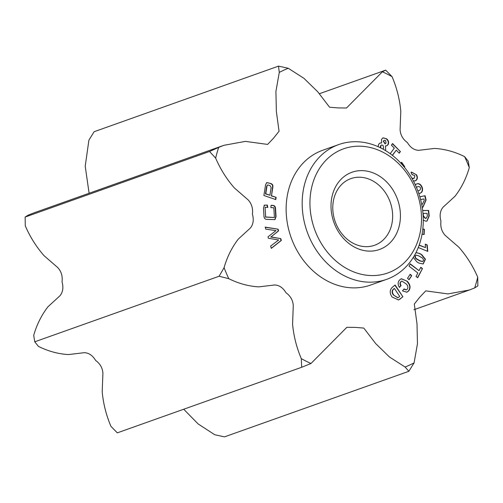 <?xml version="1.0" encoding="UTF-8"?>
<svg xmlns="http://www.w3.org/2000/svg" width="503" height="503" viewBox="0 0 503 503"><rect width="100%" height="100%" fill="white"/><g stroke="black" fill="none" stroke-linecap="round" stroke-linejoin="round"><path stroke-width="0.75" d="M370.692 275.543A65.893 54.368 70.4 0 0 421.281 212.964A65.893 54.368 70.4 0 0 360.745 146.21A65.893 54.368 70.4 0 0 310.162 208.795A65.893 54.368 70.4 0 0 370.692 275.543M357.319 141.752A71.527 59.014 -109.6 0 1 421.413 203.074A71.527 59.014 -109.6 0 1 386.688 279.335A71.527 59.014 -109.6 0 1 368.121 282.139A71.527 59.014 -109.6 0 1 304.026 220.811A71.527 59.014 -109.6 0 1 338.752 144.556A71.527 59.014 -109.6 0 1 357.319 141.752M368.812 251.116A41.001 33.827 -109.6 0 1 331.15 209.581A41.001 33.827 -109.6 0 1 362.625 170.643A41.001 33.827 -109.6 0 1 400.287 212.172A41.001 33.827 -109.6 0 1 368.812 251.116M360.047 177.232A35.367 29.18 70.4 0 0 350.868 178.622A35.367 29.18 70.4 0 0 333.696 216.328A35.367 29.18 70.4 0 0 365.392 246.652A35.367 29.18 70.4 0 0 374.572 245.269A35.367 29.18 70.4 0 0 391.743 207.557A35.367 29.18 70.4 0 0 360.047 177.232M338.752 144.556L322.712 150.259A71.527 59.014 70.4 0 0 287.986 226.52A71.527 59.014 70.4 0 0 352.081 287.842A71.527 59.014 70.4 0 0 370.648 285.038L386.688 279.335M422.457 268.552L417.71 277.744L416.05 276.449L417.836 272.991L409.027 266.144L410.228 263.817L419.03 270.671L420.791 267.256L422.457 268.552L417.534 277.606M400.985 281.737C400.03 282.887 400.067 284.138 401.111 285.497L399.476 287.427C397.672 284.736 397.684 282.271 399.514 280.045L401.337 278.706L407.21 281.234L407.763 281.869C410.379 284.874 410.744 287.842 408.851 290.778L406.902 292.224L402.45 290.86L404.085 288.929L406.355 289.86L407.373 289.087C408.298 287.301 407.908 285.585 406.204 283.937L401.878 281.076L400.684 281.843C399.728 282.994 399.766 284.252 400.803 285.603L401.111 285.497M411.718 275.675L409.04 279.725L407.524 278.297L410.203 274.248L411.718 275.675L408.895 279.593M419.188 245.055L425.488 247.614L425.249 244.131L427.185 244.911L427.776 251.387L418.263 247.52M422.816 228.934L424.369 229.249L424.117 234.58L422.212 234.197L422.269 232.933M422.665 210.512L428.631 210.461L429.235 215.925L427.028 221.043L425.915 221.226L423.268 220.125M378.149 146.7L378.583 144.323L380.023 143.003L381.651 142.934L381.519 139.312L383.091 137.822L386.518 138.753C388.53 140.362 389.083 142.292 388.184 144.55L386.801 145.813L385.443 145.914L385.694 149.913L385.355 150.466M390.215 153.698L394.302 148.127L391.391 145.147L392.56 143.556L400.413 151.592L399.244 153.189L396.289 150.164L392.447 155.389M400.759 163.054L401.627 162.262L404.77 166.675L404.299 167.109M415.245 184.645L416.063 184.337M415.868 184.406C421.294 180.684 425.846 192.335 419.376 193.391L418.823 193.605L419.376 193.391M310.973 363.499A160.438 132.377 -109.6 0 1 301.297 358.652C296.581 347.504 293.677 335.998 292.576 324.133L293.274 305.51C292.872 300.197 290.445 295.94 285.987 292.74C282.994 287.735 279.222 285.144 274.657 284.981L258.781 286.867C248.57 286.264 238.567 283.535 228.771 278.681A160.438 132.377 -109.6 0 1 224.074 267.678C227.18 256.863 231.94 247.319 238.353 239.038L250.343 228.06C253.286 224.426 253.971 219.78 252.405 214.115C253.103 208.531 251.701 203.803 248.18 199.93L234.423 187.984C226.696 179.175 220.433 169.215 215.642 158.105A160.438 132.377 -109.6 0 1 218.673 147.398L223.923 145.304L245.395 141.381L267.621 144.418L273.569 138.149L279.058 131.226L276.361 111.484L275.914 91.508L279.272 72.413A160.438 132.377 -109.6 0 1 288.257 68.27L303.894 78.292L317.695 91.728L329.566 107.214L338.041 107.906L346.485 108.007L382.393 71.797A160.438 132.377 -109.6 0 1 392.063 76.645C396.779 87.792 399.69 99.298 400.79 111.163L400.092 129.787C400.495 135.1 402.922 139.356 407.38 142.556C410.366 147.561 414.145 150.152 418.71 150.315L434.586 148.429C444.79 149.033 454.794 151.761 464.59 156.615A160.438 132.377 -109.6 0 1 469.293 167.618C466.187 178.433 461.427 187.977 455.014 196.258L443.024 207.236C440.081 210.87 439.396 215.517 440.961 221.182C440.257 226.765 441.665 231.493 445.186 235.366L458.943 247.313C466.671 256.121 472.933 266.081 477.724 277.191A160.438 132.377 -109.6 0 1 474.694 287.898L469.437 289.992L447.966 293.915L425.745 290.879L419.791 297.147L414.302 304.07L417.006 323.813L417.452 343.788L414.088 362.883A160.438 132.377 -109.6 0 1 405.11 367.027L389.473 357.004L375.672 343.568L363.795 328.082L355.325 327.39L346.875 327.29L310.973 363.499L301.687 367.278L301.297 358.652M391.718 296.468C389.58 292.922 389.75 289.891 392.233 287.376L395.113 285.006L402.884 296.751L398.546 299.97L392.07 297.009L391.718 296.468M411.913 178.213L414.271 178.232L414.881 175.742L412.674 174.704L412.253 174.906L410.964 172.384L411.567 172.101L416.547 174.818C417.848 177.314 417.591 179.25 415.761 180.634L413.447 181.005M265.584 184.702L266.797 182.545L270.979 183.57C272.557 184.173 273.173 185.374 272.84 187.191L271.501 195.761L276.134 197.352L275.789 199.584L263.893 195.504L265.584 184.702M264.364 205.167L267.3 205.048L267.816 207.412L265.075 207.242L265.653 216.975L274.405 217.516L273.833 207.783L270.815 207.594L271.098 205.287L272.525 205.375C274.493 205.387 275.512 206.532 275.575 208.808L276.04 216.667L274.971 219.629L267.005 219.39C265.037 219.358 264.018 218.208 263.956 215.919L263.49 208.066L264.477 205.123M275.984 230.594L265.791 229.173L265.2 227.117L278.096 229.167L278.593 230.877L271.023 236.907L280.819 238.629L281.34 240.447L271.306 248.369L270.639 246.049L278.681 239.981L268.401 238.265L267.992 236.85L275.984 230.594M419.816 196.761L425.073 195.736L426.11 199.993L422.979 207.148L422.218 207.355M416.012 252.531L419.716 253.493L421.797 254.7L425.431 259.215L423.193 263.962L419.005 263.132L416.924 261.925L413.277 257.417M382.393 71.797L385.682 70.15L392.063 76.645M385.682 70.15L319.292 93.765M464.59 156.615L468.249 161.199L469.293 167.618M279.272 72.413L278.511 66.132L288.257 68.27M278.511 66.132L94.143 131.704L88.912 140.117L85.214 166.204L89.106 193.253M215.642 158.105L209.518 151.491L218.673 147.398M209.518 151.491L25.15 217.063L25.276 225.809C30.067 236.919 36.329 246.879 44.057 255.687L57.814 267.634C61.335 271.507 62.743 276.235 62.039 281.818C63.604 287.483 62.919 292.13 59.976 295.764L47.986 306.742C41.573 315.023 36.813 324.567 33.707 335.382L34.751 341.801L38.41 346.385C48.206 351.239 58.21 353.967 68.414 354.571L84.29 352.685C88.855 352.848 92.634 355.439 95.62 360.444C100.078 363.644 102.505 367.9 102.908 373.213L102.21 391.837C103.31 403.702 106.221 415.208 110.937 426.355L117.318 432.85L301.687 367.278M223.923 145.304L33.563 213.008L28.306 215.102L25.15 217.063M228.771 278.681L219.119 276.235L224.074 267.678M219.119 276.235L34.751 341.801M414.088 362.883L408.857 371.296L405.11 367.027M408.857 371.296L224.489 436.868L214.743 434.73L198.132 423.935L183.708 409.235M477.724 277.191L477.85 285.937L474.694 287.898M394.868 285.207L402.884 296.751M402.576 296.858L400.023 299.109M399.722 299.216L398.389 300.027M393.302 294.903L397.936 297.745L399.734 296.462L394.434 288.445L393.201 289.319C391.768 290.916 391.799 292.777 393.302 294.903L397.779 297.795M393.201 289.319L393.509 289.212C392.076 290.809 392.107 292.671 393.604 294.796M394.434 288.445L393.509 289.212M412.039 178.433L413.837 178.408M411.423 172.164L416.547 174.818M416.245 174.925C417.547 177.421 417.283 179.357 415.459 180.74L415.761 180.634M415.459 180.74L415.101 180.917M415.566 184.513C420.992 180.791 425.544 192.448 419.068 193.504M417.025 186.984L416.396 187.229L417.025 186.984M417.874 190.933L418.565 190.668C420.055 190.354 420.684 189.392 420.464 187.795C419.64 186.5 418.597 186.198 417.333 186.877M401.394 162.475L404.77 166.675M392.384 143.795L400.413 151.592M400.111 151.705L399.118 153.057M392.309 155.282L396.289 150.164M266.653 182.608L270.979 183.57M270.671 183.677C272.249 184.28 272.871 185.488 272.538 187.298L272.84 187.191M272.538 187.298L271.501 195.761M271.199 195.868L276.134 197.352M275.833 197.459L275.512 199.49M267.42 185.073L266.678 186.223L265.477 193.906L269.935 195.221L271.136 187.537L270.117 185.651L268.457 185.085L267.565 184.997L266.98 186.11L265.785 193.8L269.935 195.221M271.079 205.413L272.224 205.482C274.192 205.494 275.204 206.645 275.273 208.921L275.732 216.774L274.814 219.679M264.062 205.274L267.3 205.048M266.999 205.161L267.483 207.387M265.653 216.975L265.075 207.242M265.345 217.089L274.405 217.516M265.244 227.287L278.096 229.167M277.794 229.28L278.285 230.984L278.593 230.877M278.285 230.984L271.023 236.907M270.715 237.02L280.819 238.629M280.517 238.736L281.032 240.553L281.34 240.447M281.032 240.553L271.274 248.262M382.94 137.885L386.518 138.753M386.21 138.866C388.222 140.469 388.781 142.399 387.882 144.657L388.184 144.55M387.882 144.657L386.65 145.864M385.694 149.913L385.443 145.914M385.392 150.026L385.191 150.366M379.872 143.059L381.651 142.934M384.235 140.306L383.261 141.167L385.034 143.896M381.45 145.059L380.45 145.92L380.343 147.725M382.739 148.963L383.682 148.108L383.06 145.348L381.595 144.996L380.758 145.813L380.834 147.97M383.569 141.06L385.185 143.852L386.046 143.009L385.581 140.538L384.386 140.243L383.261 141.167M419.829 196.805L425.073 195.736M424.765 195.849L425.808 200.1L426.11 199.993M425.808 200.1L422.828 207.198M421.703 204.463L422.193 204.293M421.696 204.432L422.357 204.237L424.262 200.351L423.916 198.943L420.596 199.584M422.677 210.619L428.631 210.461M428.323 210.568L428.933 216.032L426.871 221.094M423.149 215.994L425.261 218.421L426.116 218.239M427.078 213.36L423.174 213.398L423.463 215.982L425.569 218.315L426.274 218.195L427.374 216.007L427.078 213.36M422.797 229.098L424.369 229.249M424.06 229.355L423.822 234.524M419.112 245.257L425.488 247.614M425.268 244.364L427.185 244.911M426.877 245.018L427.525 251.211L427.833 251.104M410.039 274.493L411.416 275.789M400.803 285.603L399.376 287.295M401.187 278.763L407.21 281.234M406.902 281.34L407.763 281.869M407.461 281.976C410.077 284.981 410.442 287.949 408.543 290.885L408.851 290.778M408.543 290.885L406.745 292.274M403.896 289.15L406.204 289.91M401.727 281.139L400.684 281.843M410.102 264.062L419.03 270.671M420.665 267.502L422.149 268.659M415.975 252.607L419.716 253.493M419.414 253.6L421.797 254.7M421.489 254.807L425.11 259.227L423.036 264.012M415.95 255.197L415.044 256.102C414.912 257.63 415.591 258.705 417.069 259.341L419.766 260.906L422.438 261.541M417.377 259.234L420.068 260.799L422.589 261.503L423.363 260.623C423.507 259.139 422.866 258.077 421.439 257.442L418.685 255.845L416.094 255.134L415.346 255.996C415.22 257.517 415.893 258.599 417.377 259.234L417.069 259.341M413.894 309.747L469.437 289.992"/></g></svg>
